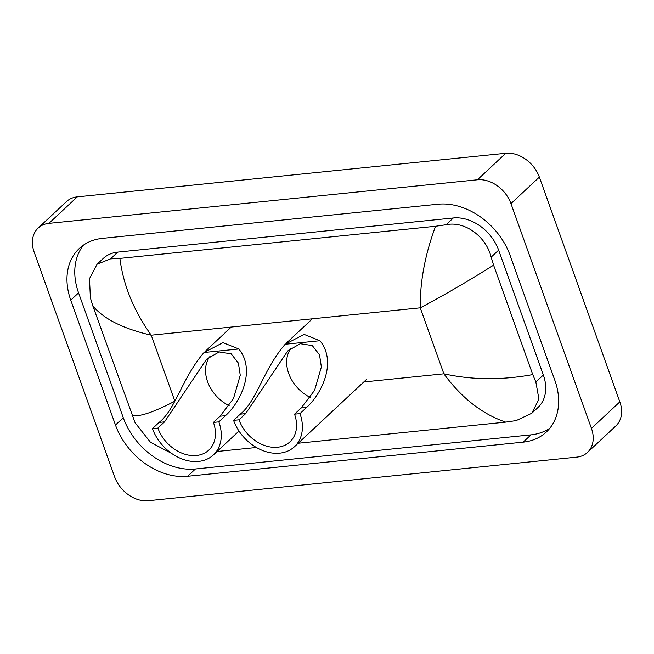 <?xml version="1.0" encoding="UTF-8"?>
<svg xmlns="http://www.w3.org/2000/svg" width="654" height="654" viewBox="0 0 654 654"><rect width="100%" height="100%" fill="white"/><g stroke="black" fill="none" stroke-linecap="round" stroke-linejoin="round"><path stroke-width="0.98" d="M38.145 228.074L66.528 201.563A29.544 22.261 47 0 1 77.286 196.862L505.795 153.273A29.544 22.261 47 0 1 539.354 177.103L619.837 401.875A29.544 22.261 47 0 1 615.855 425.926L587.472 452.437A29.544 22.261 47 0 1 576.714 457.138L148.205 500.727A29.544 22.261 47 0 1 114.646 476.897L34.163 252.125A29.544 22.261 47 0 1 38.145 228.074A29.544 22.261 47 0 1 48.895 223.374L477.412 179.785A29.544 22.261 47 0 1 510.962 203.615L591.445 428.395A29.544 22.261 47 0 1 587.472 452.437M554.854 380.342L510.136 255.469A63.52 47.865 -133 0 0 438 204.228L102.425 238.367A63.52 47.865 -133 0 0 79.306 248.463A63.52 47.865 -133 0 0 70.763 300.17L115.472 425.043A63.52 47.865 -133 0 0 187.616 476.284L523.184 442.145A63.52 47.865 -133 0 0 546.303 432.049A63.52 47.865 -133 0 0 554.854 380.342M83.483 245.111A63.52 47.865 -133 0 0 78.57 292.878L123.279 417.751A63.52 47.865 -133 0 0 195.423 468.992L530.991 434.853A63.52 47.865 -133 0 0 549.94 428.117M531.8 413.254L516.219 420.587L505.706 422.124C482.309 414.178 461.699 398.073 443.87 373.818C472.065 380.023 501.7 380.285 532.773 374.587L535.855 382.01L538.937 399.185L531.8 413.254L537.98 407.483A39.886 30.059 -133 0 0 543.343 375.02L498.634 250.147A39.886 30.059 -133 0 0 453.336 217.97L117.761 252.109A39.886 30.059 -133 0 0 103.25 258.444L97.07 264.216L110.526 258.87L119.903 258.387C123.263 285.054 133.702 310.658 151.229 335.2C123.254 328.782 103.79 319.021 92.835 305.925L90.391 297.905L89.5 278.686L97.07 264.216M505.706 422.124L298.199 443.24M256.417 447.491L217.079 451.489M171.781 453.508L150.445 442.235L135.108 422.778L92.835 305.925M532.773 374.587L493.59 265.156C466.654 282.054 442.202 296.278 420.244 307.83C419.974 281.539 425.084 254.349 435.58 226.268L119.903 258.387M435.58 226.268L446.093 224.731C465.002 220.7 486.306 236.854 491.146 257.136L493.59 265.156M132.018 415.355C138.885 417.203 153.159 412.478 174.855 401.188L151.229 335.2L420.244 307.83L443.87 373.818L363.804 381.961M310.266 397.419A33.975 25.604 47 0 1 288.692 373.426A33.975 25.604 47 0 1 291.169 348.067M294.537 414.17L301.183 407.965L314.59 390.324L321.359 366.992L319.536 354.885L312.293 345.598L300.276 343.71L287.752 350.92L245.659 413.614L240.231 414.17C256.842 401.057 263.112 369.706 285.169 344.266L304.061 334.398L319.92 340.726C337.464 362.112 321.22 394.411 306.62 407.409L299.973 413.622L294.537 414.17A33.975 25.604 47 0 1 289.967 441.826A33.975 25.604 47 0 1 239.012 419.819L233.584 420.375A40.622 30.615 47 0 0 294.504 446.69L366.894 379.075M245.659 413.614L239.012 419.819M299.973 413.622A40.622 30.615 47 0 1 294.504 446.69M240.231 414.17L233.584 420.375M229.145 405.668A33.975 25.604 47 0 1 207.58 381.674A33.975 25.604 47 0 1 210.057 356.324M213.425 422.427L220.071 416.222L233.478 398.58L240.247 375.241L238.416 363.142L231.181 353.855L219.155 351.958L206.639 359.169L164.546 421.871L159.11 422.419C175.722 409.306 181.992 377.955 204.048 352.514L222.949 342.655L238.8 348.983C256.352 370.36 240.1 402.668 225.499 415.666L218.853 421.871L213.425 422.427A33.975 25.604 47 0 1 208.855 450.083A33.975 25.604 47 0 1 157.9 428.076L152.464 428.623A40.622 30.615 47 0 0 213.392 454.939L238.98 431.043M164.546 421.871L157.9 428.076M218.853 421.871A40.622 30.615 47 0 1 213.392 454.939M159.11 422.419L152.464 428.623M48.895 223.374L77.286 196.862M591.445 428.395L619.837 401.875M510.962 203.615L539.354 177.103M477.412 179.785L505.795 153.273M78.57 292.878L70.763 300.17M530.991 434.853L523.184 442.145M195.423 468.992L187.616 476.284M123.279 417.751L115.472 425.043M543.343 375.02L535.855 382.01M117.761 252.109L110.526 258.87M453.336 217.97L446.093 224.731M498.634 250.147L491.146 257.136M319.92 340.726L285.169 344.266M306.62 407.409L301.183 407.965M238.8 348.983L204.048 352.514M225.499 415.666L220.071 416.222M286.15 343.317L311.443 319.7M205.029 351.574L230.322 327.948"/></g></svg>

